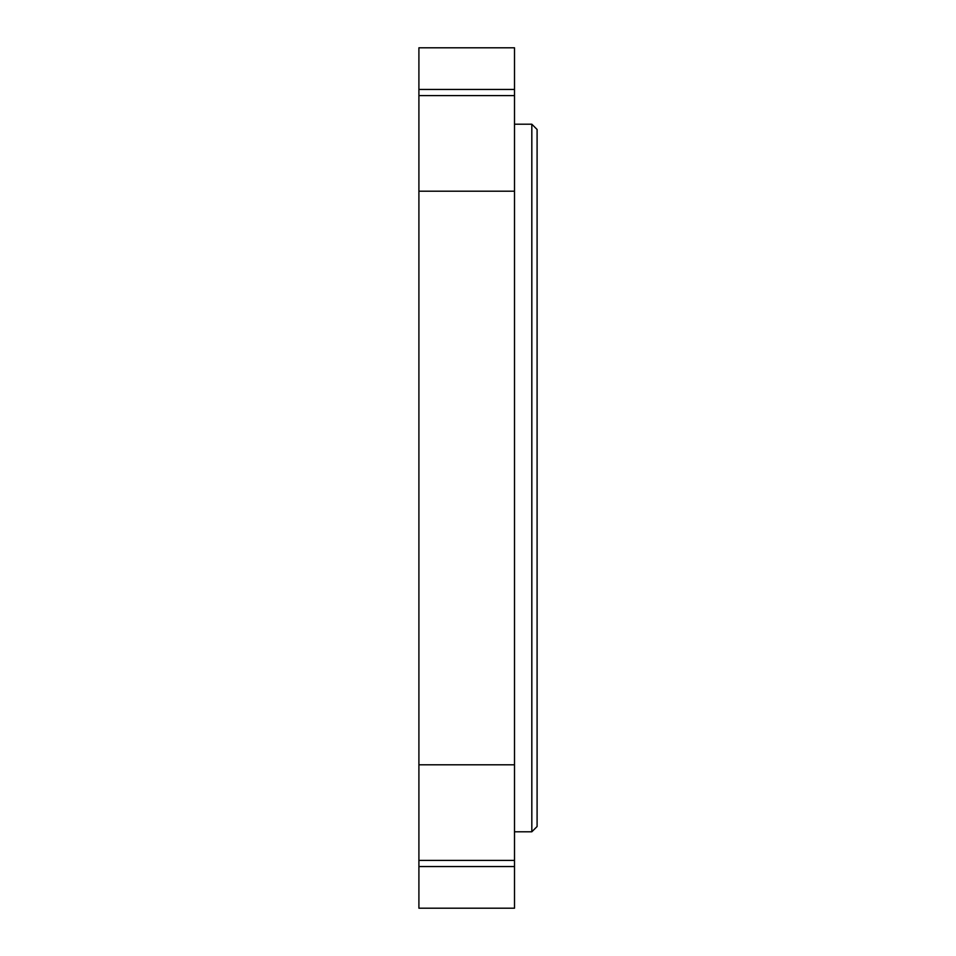 <?xml version="1.0" encoding="UTF-8"?>
<svg xmlns="http://www.w3.org/2000/svg" width="956" height="956" viewBox="0 0 956 956"><rect width="100%" height="100%" fill="white"/><g stroke="black" fill="none" stroke-linecap="round" stroke-linejoin="round"><path stroke-width="1.43" d="M418.907 764.8L514.507 764.8L514.507 860.4L418.907 860.4L418.907 95.6L514.507 95.6L514.507 191.2L418.907 191.2M514.507 764.8L514.507 191.2M418.907 866.554L418.907 908.2L514.507 908.2L514.507 866.554L418.907 866.554L418.907 860.4M514.507 89.446L514.507 47.8L418.907 47.8L418.907 89.446L514.507 89.446L514.507 95.6M514.507 860.4L514.507 866.554M418.907 95.6L418.907 89.446M514.507 831.792L531.823 831.792L531.823 124.208L514.507 124.208M531.823 124.208L537.093 129.478L537.093 826.522L531.823 831.792"/></g></svg>
